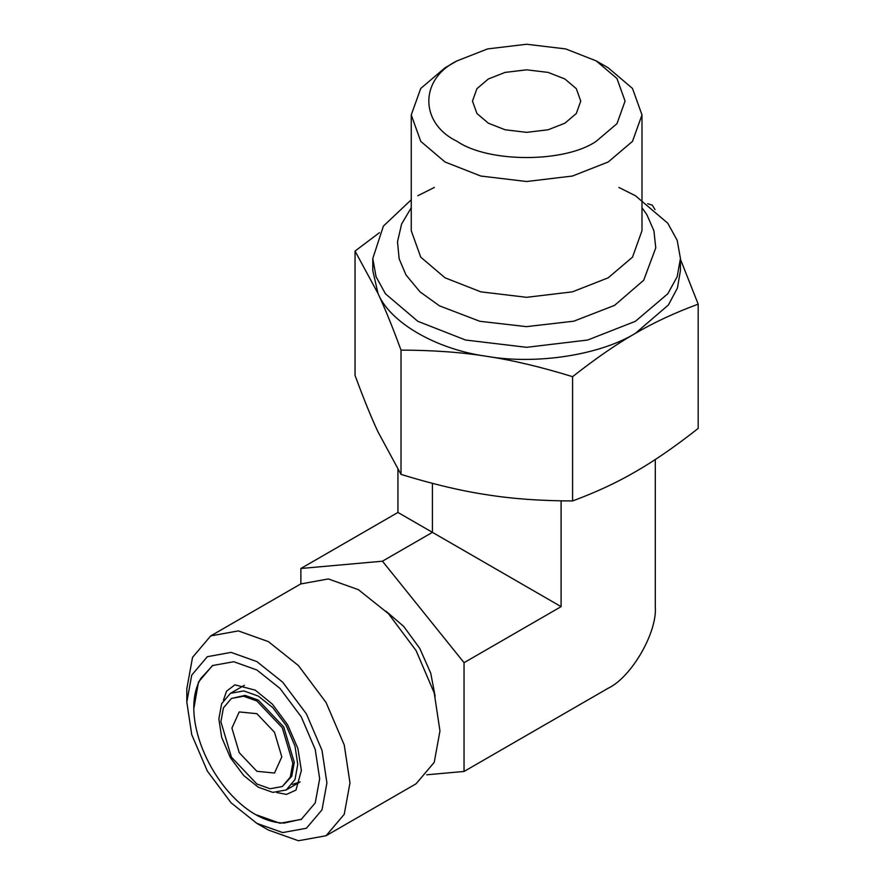 <?xml version="1.0" encoding="UTF-8"?>
<svg xmlns="http://www.w3.org/2000/svg" width="885" height="885" viewBox="0 0 885 885"><rect width="100%" height="100%" fill="white"/><g stroke="black" fill="none" stroke-linecap="round" stroke-linejoin="round"><path stroke-width="1.33" d="M432.422 483.365L432.422 532.35L397.94 512.448L300.878 568.491L300.878 583.857M561.101 500.844L561.101 606.645L432.422 532.35L382.453 561.201L300.878 568.491M426.703 774.795L464.039 771.454L608.194 688.231C631.503 677.202 657.4 632.344 655.298 606.645L655.298 459.503M561.101 606.645L464.039 662.688L382.453 561.201M464.039 771.454L464.039 662.688M397.94 469.437L397.94 512.448M435.121 696.23L430.774 673.297L419.789 648.417L403.737 626.469L386.048 611.236M186.812 702.037L186.812 688.729L192.543 657.356L210.707 635.917L300.701 583.956L328.357 578.945L358.381 589.675L388.415 613.626L416.072 650.563L434.236 692.988L439.956 730.966L434.236 762.339L416.072 783.789L326.078 835.739L298.422 840.75L268.387 830.03L256.86 823.371L231.073 802.806L207.333 771.078L191.735 734.65L186.812 702.037L191.735 675.111L207.333 656.692L231.073 652.389L256.86 661.593L282.647 682.158L306.398 713.885L321.996 750.314L326.908 782.926L321.996 809.864L306.398 828.271L282.647 832.575L256.86 823.371M210.707 635.917L238.364 630.905L268.387 641.625L298.422 665.575L326.078 702.524L344.243 744.949L349.973 782.926L344.243 814.3L326.078 835.739M256.86 814.996L279.981 823.249L301.265 819.399L315.248 802.883L319.662 778.745L315.248 749.506L301.265 716.85L279.981 688.408L256.86 669.967L233.751 661.714L212.455 665.575L198.472 682.081L194.069 707.38M256.86 784.01L270.102 788.745L282.293 786.533L290.302 777.074L292.824 763.246L282.293 727.802L256.86 700.953L243.618 696.23L231.427 698.431L223.418 707.889L220.896 721.717L231.427 757.173L256.86 784.01M281.806 756.885L274.505 773.036L256.86 771.289L239.227 752.67L231.914 728.078L239.227 711.927L256.86 713.675L274.505 732.304L281.806 756.885M282.293 786.533L291.751 776.245L294.274 762.416L283.742 726.961L258.309 700.112L245.068 695.389L231.427 698.431M258.309 787.196L243.795 775.614L230.421 757.748L221.637 737.238L218.861 718.874L221.637 703.708L230.421 693.331L243.795 690.908L258.309 696.097L272.834 707.679L286.209 725.545L294.993 746.055L297.758 764.419L294.993 779.585L286.209 789.962L272.834 792.385L258.309 787.196M292.282 784.409L299.96 782.019M212.854 665.343L200.729 678.541C174.157 724.638 228.507 822.287 284.173 823.061L301.663 819.167M680.443 259.25L698.188 304.152L698.188 428.428C674.945 446.693 654.015 461.14 635.386 471.76C616.756 482.646 595.826 492.37 572.584 500.943C540.846 500.877 512.249 498.819 486.805 494.737C461.362 490.943 432.765 484.161 401.016 474.393L378.028 431.946C371.213 417.388 363.547 398.527 355.04 375.34L355.04 251.075L379.433 232.689M647.676 203.716L652.212 205.099L655.011 209.59M698.188 304.152C674.945 312.726 654.015 322.45 635.386 333.346C616.756 343.955 595.826 358.403 572.584 376.667C540.846 366.91 512.249 360.129 486.805 356.334C461.362 352.252 432.765 350.195 401.016 350.128C392.509 326.952 384.853 308.08 378.028 293.532L355.04 251.075M572.584 500.943L572.584 376.667M401.016 474.393L401.016 350.128M618.869 187.443L635.386 195.707L667.788 223.23L677.18 240.311L680.443 258.508L680.443 270.544L677.423 288.045L668.429 304.96L635.386 333.346C599.853 355.095 536.421 364.908 486.805 356.334C436.394 349.442 389.964 322.627 378.028 293.532L372.784 270.544L372.784 258.508L383.393 226.095L411.248 199.767M680.443 258.508L677.18 276.706L667.788 293.787L635.386 321.31L587.717 340.017L526.619 347.318L465.521 340.017L417.842 321.31L385.44 293.787L376.059 276.706L372.784 258.508M417.842 195.707L434.369 187.443M596.236 60.899L608.194 67.802L632.498 88.456L641.99 114.906L641.99 230.708L632.498 257.159L608.194 277.813L572.44 291.84L526.619 297.316L480.798 291.84L445.033 277.813L420.74 257.159L411.248 230.708L411.248 114.906L420.74 88.456L445.033 67.802L457.003 60.899L487.513 48.929L526.619 44.25L565.714 48.929L596.236 60.899L616.967 78.511L625.064 101.089L616.967 123.668L596.236 141.279C564.895 162.962 488.332 162.962 457.003 141.279C419.446 123.192 419.446 78.986 457.003 60.899M641.99 114.906L632.498 141.357L608.194 161.999L572.44 176.038L526.619 181.513L480.798 176.038L445.033 161.999L420.74 141.357L411.248 114.906M564.907 123.192L548.125 129.774L526.619 132.352L505.114 129.774L488.332 123.192L476.926 113.501L472.468 101.089L476.926 88.677L488.332 78.986L505.114 72.404L526.619 69.826L548.125 72.404L564.907 78.986L576.312 88.677L580.759 101.089L576.312 113.501L564.907 123.192M230.421 693.331L244.337 685.3M286.209 789.962L300.126 781.92M276.795 792.562L286.497 794.387L295.977 790.106L301.387 770.448L297.869 748.389L287.548 724.66L272.381 704.15L255.267 690.156L234.912 684.846L226.56 691.152L223.462 700.179M641.99 207.732L646.891 214.712L653.927 230.819L655.763 247.888L643.705 280.235L614.588 305.369L573.779 321.2L526.442 326.642L479.792 321.277L439.436 305.823L420.032 291.873L405.938 274.859L399.146 258.796L397.498 241.804L401.613 224.005L411.248 207.732"/></g></svg>
